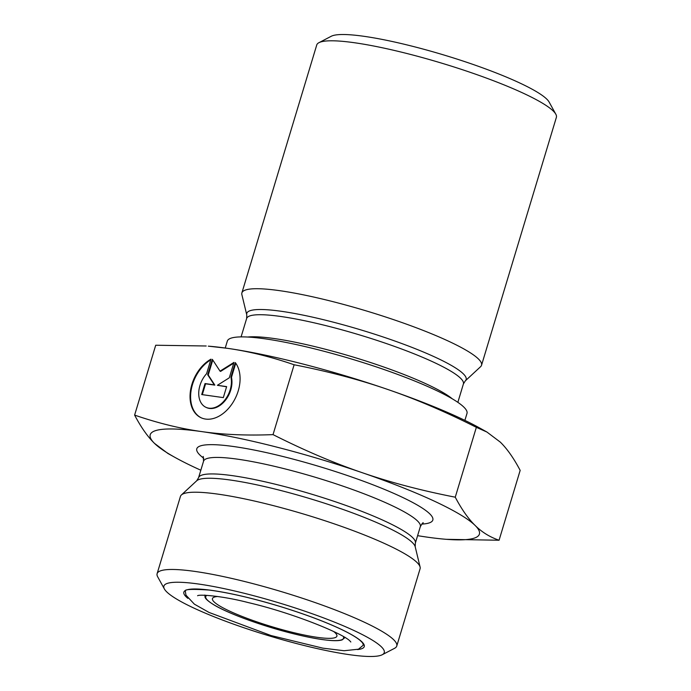 <?xml version="1.0" encoding="UTF-8"?>
<svg xmlns="http://www.w3.org/2000/svg" width="691" height="691" viewBox="0 0 691 691"><rect width="100%" height="100%" fill="white"/><g stroke="black" fill="none" stroke-linecap="round" stroke-linejoin="round"><path stroke-width="1.04" d="M464.888 420.37L466.986 413.425A125.166 18.717 -163.2 0 0 319.536 350.112A125.166 18.717 -163.2 0 0 227.339 341.078L225.24 348.022M476.349 427.332C445.272 411.655 415.576 398.983 387.271 389.301C358.992 379.549 327.94 371.369 294.124 364.762C270.846 356.755 248.458 351.253 226.95 348.255L208.311 346.156A171.921 25.705 16.8 0 1 226.95 348.255A171.921 25.705 16.8 0 1 387.271 389.301A171.921 25.705 16.8 0 1 480.029 428.195L486.913 432.03L476.349 427.332L455.257 497.192C461.692 509.397 468.317 518.82 475.132 525.462A171.921 25.705 -163.2 0 0 362.11 472.653A171.921 25.705 -163.2 0 0 201.789 431.607A171.921 25.705 -163.2 0 0 154.49 443.372A171.921 25.705 -163.2 0 0 174.754 457.287A171.921 25.705 -163.2 0 0 200.831 470.217M235.303 362.585A33.211 22.855 115 0 1 233.048 402.326A33.211 22.855 115 0 1 201.003 417.718A33.211 22.855 115 0 1 190.621 389.81A33.211 22.855 115 0 1 210.988 359.156L206.6 373.684A21.706 14.934 -65 0 0 205.883 407.284A21.706 14.934 -65 0 0 224.454 400.512A21.706 14.934 -65 0 0 230.915 377.113L235.303 362.585M210.772 359.856A33.211 22.855 -65 0 0 191.131 390.346A33.211 22.855 -65 0 0 201.288 417.839M235.752 363.198L231.468 377.372A21.706 14.934 115 0 1 225.007 400.771A21.706 14.934 115 0 1 206.428 407.543A21.706 14.934 115 0 1 206.16 407.414M230.915 377.113L231.468 377.372M226.639 386.606L223.323 397.61L201.703 394.561L205.028 383.557L214.288 384.861L207.689 374.755L212.336 359.346L220.04 371.145L233.955 362.395L229.3 377.804L217.38 385.302L226.639 386.606M226.588 386.779L217.38 385.302M233.731 363.146L220.593 371.404L220.04 371.145M212.768 360.002L208.233 375.014L214.841 385.12L205.581 383.816L202.308 394.647M207.689 374.755L208.233 375.014M214.288 384.861L214.841 385.12M205.028 383.557L205.581 383.816M174.754 457.287L167.87 453.451L154.49 443.372C147.675 436.721 141.05 427.297 134.615 415.101C157.894 423.108 180.282 428.61 201.789 431.607C223.271 434.674 247.015 435.675 273.031 434.622C304.109 450.299 333.805 462.979 362.11 472.653C390.389 482.404 421.441 490.584 455.257 497.192M475.132 525.462C481.921 532.182 489.902 537.114 499.075 540.241L446.472 539.326A171.921 25.705 -163.2 0 0 475.132 525.462M417.597 535.663A171.921 25.705 -163.2 0 0 427.824 537.227A171.921 25.705 -163.2 0 0 446.472 539.326M294.124 364.762L273.031 434.622M486.913 432.03L500.293 442.11C507.108 448.761 513.733 458.185 520.168 470.381L499.075 540.241M206.186 345.992L155.708 345.241L134.615 415.101M555.823 114.214L549.112 102.026A115.103 17.215 -163.2 0 0 444.408 55.159A115.103 17.215 -163.2 0 0 331.265 36.26L318.931 42.687A125.166 18.717 16.8 0 1 408.934 54.019A125.166 18.717 16.8 0 1 555.823 114.214A125.166 18.717 16.8 0 1 556.385 117.34L481.532 365.263A125.166 18.717 16.8 0 1 480.599 366.688L465.285 380.879A114.568 17.128 -163.2 0 0 331.17 321.617A114.568 17.128 -163.2 0 0 246.773 314.915L241.867 294.608A125.166 18.717 16.8 0 1 241.885 292.906A125.166 18.717 16.8 0 1 334.081 301.941A125.166 18.717 16.8 0 1 481.532 365.263M241.885 292.906L316.737 44.984A125.166 18.717 16.8 0 1 318.931 42.687M217.7 596.497A64.997 9.717 -163.2 0 0 212.448 598.596A64.997 9.717 -163.2 0 0 289.011 631.479A64.997 9.717 -163.2 0 0 336.888 636.169A64.997 9.717 -163.2 0 0 333.667 631.514M381.406 646.845A115.103 17.215 16.8 0 1 382.235 654.74A115.103 17.215 16.8 0 1 269.093 635.841A115.103 17.215 16.8 0 1 164.389 588.974A115.103 17.215 16.8 0 1 255.454 596.178A115.103 17.215 16.8 0 1 381.406 646.845M382.235 654.74L394.57 648.313A125.166 18.717 -163.2 0 0 396.764 646.016A125.166 18.717 -163.2 0 0 393.663 639.728A125.166 18.717 -163.2 0 0 249.313 582.694A125.166 18.717 -163.2 0 0 157.116 573.66A125.166 18.717 -163.2 0 0 157.678 576.786L164.389 588.974M396.764 646.016L420.085 568.762A125.166 18.717 -163.2 0 0 420.102 567.061A125.166 18.717 -163.2 0 0 272.643 505.441A125.166 18.717 -163.2 0 0 181.37 494.981A125.166 18.717 -163.2 0 0 180.437 496.414L157.116 573.66M452.242 398.785A113.212 16.93 -163.2 0 0 323.371 348.73A113.212 16.93 -163.2 0 0 247.724 337.035M241.09 336.888L246.635 318.508A113.212 16.93 16.8 0 1 330.03 326.679A113.212 16.93 16.8 0 1 463.402 383.954L465.285 380.879M343.358 636.566A71.994 10.762 16.8 0 1 290.557 632.991A71.994 10.762 16.8 0 1 206.825 595.348M357.48 649.566A94.218 14.088 -163.2 0 0 278.153 605.886A94.218 14.088 -163.2 0 0 187.866 598.354M203.232 456.449L203.551 461.217A113.212 16.93 16.8 0 1 286.946 469.388A113.212 16.93 16.8 0 1 420.318 526.663L415.334 543.169A113.212 16.93 -163.2 0 0 281.963 485.894A113.212 16.93 -163.2 0 0 198.567 477.723L196.693 480.789A114.568 17.128 16.8 0 1 280.226 490.36A114.568 17.128 16.8 0 1 415.205 546.762L420.102 567.061M421.717 524.098A123.283 18.432 -163.2 0 0 406.533 499.317A123.283 18.432 -163.2 0 0 287.603 457.684A123.283 18.432 -163.2 0 0 203.81 458.306M457.857 402.335L463.402 383.954M205.883 407.284L206.428 407.543M246.635 318.508L246.773 314.915M204.899 595.02L204.994 597.059C205.175 597.482 205.097 599.581 214.901 605.446C229.602 613.997 261.854 625.735 290.6 633.025C307.4 637.292 320.926 639.788 331.179 640.522C336.154 640.859 339.825 640.643 342.192 639.883L345.155 637.361M185.43 591.306C183.607 589.311 191.511 588.896 209.157 590.054C229.498 592.748 254.038 598.501 282.766 607.311C307.15 614.938 327.309 622.608 343.246 630.33C351.054 634.165 356.668 637.517 360.089 640.384L362.49 642.76L363.423 645.04M415.334 543.169L415.205 546.762M203.551 461.217L198.567 477.723M196.693 480.789L181.37 494.981M420.318 526.663C422.175 523.528 423.142 522.258 423.22 522.871M350.838 641.999L350.337 641.455C345.034 634.329 293.234 613.021 248.129 602.552C222.131 595.78 198.861 594.234 197.591 595.737M364.01 644.573L358.448 649.212L344.075 650.732L322.904 648.158L271.01 635.539L209.071 612.459L194.361 604.15L185.983 595.184L185.197 590.589"/></g></svg>
